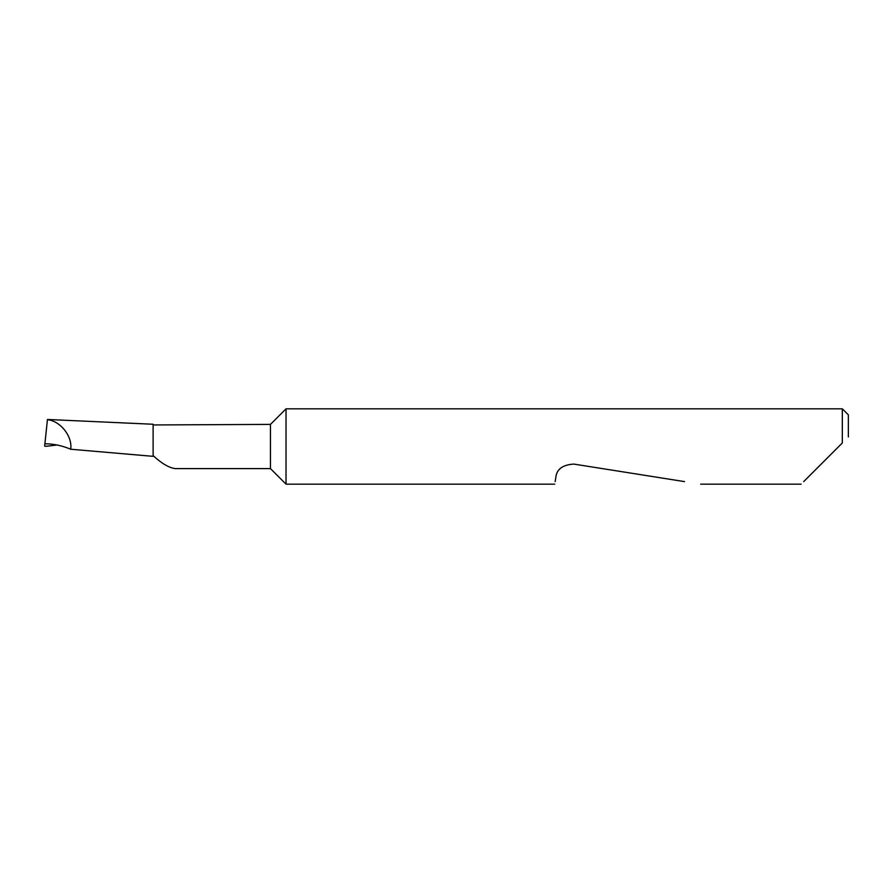 <?xml version="1.0" encoding="UTF-8"?>
<svg xmlns="http://www.w3.org/2000/svg" width="893" height="893" viewBox="0 0 893 893"><rect width="100%" height="100%" fill="white"/><g stroke="black" fill="none" stroke-linecap="round" stroke-linejoin="round"><path stroke-width="1.34" d="M47.418 419.766L47.418 419.71C60.322 420.815 72.69 436.51 70.692 449.235L153.116 456.334L153.116 455.586C161.566 463.422 168.911 467.765 175.173 468.602L270.456 468.602L270.456 424.398L153.116 424.956M270.456 468.602L286.028 484.173L286.028 408.827L270.456 424.398M803.689 481.617L842.322 442.984L842.322 408.827L286.028 408.827M555.156 481.617L555.87 477.108C556.774 469.16 562.746 464.818 573.797 464.081L684.529 481.617M842.322 442.984L838.806 446.5M47.452 419.476L153.116 424.253L153.116 456.334M70.692 449.235C62.253 445.652 53.658 443.832 44.896 443.788L44.65 446.098L46.056 446.321L57.029 445.004M44.672 445.931L47.418 419.71M842.322 408.827L848.35 414.854L848.35 436.956M801.133 484.173L700.659 484.173M554.743 484.173L286.028 484.173"/></g></svg>
